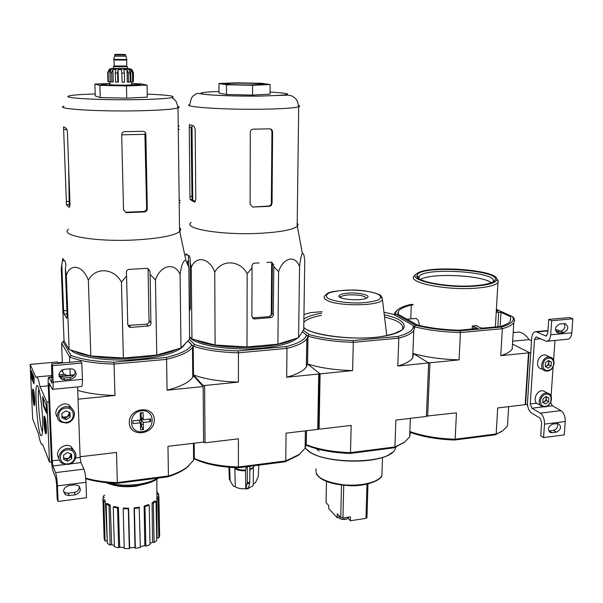 <?xml version="1.0" encoding="UTF-8"?>
<svg xmlns="http://www.w3.org/2000/svg" width="603" height="603" viewBox="0 0 603 603"><rect width="100%" height="100%" fill="white"/><g stroke="black" fill="none" stroke-linecap="round" stroke-linejoin="round"><path stroke-width="0.9" d="M32.675 418.927L30.15 364.4L35.916 377.365L36.836 376.92C37.808 377.606 38.871 380.84 40.024 386.606L46.921 402.118L49.499 462.139L42.587 444.381L41.863 444.547C40.793 443.74 39.662 440.152 38.464 433.791L32.675 418.927M46.408 427.972C46.544 431.944 46.363 433.911 45.866 433.866C44.501 433.459 43.092 414.834 44.532 416.176C45.383 417.63 46.016 421.557 46.408 427.972M34.748 399.857C34.891 403.648 34.74 405.54 34.303 405.525C33.12 405.186 31.853 387.895 33.097 389.086C33.836 390.367 34.386 393.955 34.748 399.857M42.594 418.776C42.919 426.894 42.73 432.208 42.014 434.695C38.072 445.233 32.57 371.177 38.539 387.925C40.484 394.686 41.833 404.967 42.594 418.776M31.499 378.285L31.092 370.438L33.874 376.724L34.19 379.935L33.926 383.862L31.499 378.285L32.049 378.232L31.537 371.41M43.393 405.894L42.564 396.548L46.152 404.658L46.582 413.236L43.393 405.894L43.989 405.827L43.71 404.296L43.122 404.357M58.212 363.345L57.481 361.966L30.15 364.4M61.792 370.114L64.061 374.388M48.263 385.814L40.024 386.606M64.581 374.335L65.365 374.259L66.443 375.556M48.949 401.907L46.921 402.118M51.572 461.898L49.499 462.139M42.489 432.042C39.715 426.374 37.1 395.086 38.878 389.041M32.705 379.528L32.441 375.021L32.705 379.528L33.248 379.031M32.441 375.021L33.067 375.126L33.308 379.031L32.75 379.083M33.293 378.767L32.735 378.82M32.675 378.722L33.248 378.661L32.683 378.707M33.067 375.126L32.509 375.179M34.054 382.852L32.049 378.232M43.024 397.543L43.71 404.296M46.725 412.15L43.989 405.827M34.243 400.422L33.874 401.281L33.316 398.168L33.504 393.307L34.243 400.422M33.874 401.281L33.135 394.189L33.73 394.128M33.391 390.812C34.544 393.299 35.125 407.417 33.919 403.58C32.916 398.854 32.6 394.566 32.977 390.706L33.391 390.812M34.198 398.078L33.316 398.168M45.813 428.447L45.368 429.268L44.735 425.846L44.554 421.595L44.991 420.751L45.813 428.447M45.368 429.268L44.554 421.595L45.225 421.527M44.878 418.083C46.22 420.992 46.793 436.105 45.398 431.688C44.283 426.638 43.944 422.062 44.358 417.962L44.878 418.083M45.76 425.733L44.735 425.846M51.361 458.664L48.202 384.262C48.036 379.491 48.278 377.139 48.911 377.192L51.948 383.199L51.572 363.941L52.469 365.697L53.147 382.144C53.298 387.043 53.049 389.448 52.386 389.365L49.333 383.244L49.047 386.063L52.212 460.805L52.943 465.976L55.559 472.624C56.478 475.481 57.112 479.905 57.443 485.897L58.084 501.47L57.187 499.08L56.546 483.583L55.793 478.285L53.177 471.554C52.288 468.772 51.685 464.476 51.361 458.664M70.928 379.257C77.003 376.634 77.742 373.257 73.144 369.126L70.536 368.757L64.25 369.338C58.197 371.893 57.413 375.262 61.905 379.438L64.657 379.852L70.928 379.257L69.948 377.448L63.707 378.036L60.963 377.614L59.049 376.182M69.948 377.448C73.905 376.528 75.601 374.199 75.036 370.446M52.469 365.697L81.842 363.051L80.802 361.325L51.572 363.941M81.842 363.051L82.407 379.355C82.521 384.217 82.181 386.613 81.397 386.538L52.627 389.342M77.606 386.907L80.139 457.481L75.684 458.016M58.084 501.47L86.523 497.731L85.988 482.279C85.679 476.34 85 471.961 83.945 469.142L80.93 462.599L80.139 457.481M69.141 495.583L75.247 494.792C80.704 492.576 81.729 489.485 78.315 485.513L74.878 484.827L68.757 485.603C63.323 487.759 62.26 490.834 65.569 494.837L69.141 495.583L68.192 493.231L74.267 492.44C77.681 491.649 79.392 489.644 79.408 486.44M63.549 491.498L64.634 492.478L68.192 493.231M63.519 455.175L67.468 452.536L71.576 454.225L71.742 458.544L67.807 461.182L63.692 459.509L63.519 455.175L67.468 452.536L71.576 454.225L71.742 458.544L67.807 461.182L63.692 459.509L63.519 455.175M67.913 463.88C58.325 465.124 57.737 450.878 67.363 449.83C76.95 448.662 77.463 462.803 67.913 463.88M67.792 464.446L62.388 463.353C53.388 458.438 63.699 444.147 72.352 449.529C79.046 452.891 75.684 463.843 67.792 464.446M58.981 458.318C53.712 451.949 63.85 441.946 70.958 446.476L74.478 451.338M70.732 453.773L70.868 454.609L70.837 453.825M70.868 454.609L68.991 458.076L70.95 456.765L70.868 454.609M68.991 458.076L64.981 458.551L67.031 459.388L68.991 458.076M63.556 457.971L64.981 458.551L63.526 457.451M70.95 456.765L71.742 458.544M67.031 459.388L67.807 461.182M61.86 413.485L65.855 410.854L70.008 412.633L70.174 417.035L66.194 419.665L62.041 417.902L61.86 413.485L65.855 410.854L70.008 412.633L70.174 417.035L66.194 419.665L62.041 417.902L61.86 413.485M66.3 422.409C56.622 423.547 56.019 409.03 65.75 408.095C75.428 407.04 75.948 421.452 66.3 422.409M66.179 423.027L61.22 422.13C51.737 417.645 61.076 402.661 70.265 407.62C77.591 410.764 74.463 422.515 66.179 423.027M57.36 417.103C52.092 410.816 61.544 400.776 68.878 404.847L72.85 409.656M69.081 412.135L69.292 413.213L69.255 412.226M69.292 413.213L67.4 416.718L69.375 415.407L69.292 413.213M67.4 416.718L63.353 417.148L65.418 418.03L67.4 416.718M61.921 416.537L63.353 417.148L61.883 416.01M69.375 415.407L70.174 417.035M65.418 418.03L66.194 419.665M525.597 404.131L528.959 352.378L528.514 352.868L525.153 404.688L525.597 404.131L527.587 405.103M527.324 405.133L530.715 353.252L512.482 344.109L528.959 352.378M531.522 340.816L529.042 339.617C525.801 334.921 522.319 332.411 518.588 332.087L515.995 332.328M512.663 341.192L529.042 339.617M514.246 332.487L513.221 331.997M527.504 402.329L531.71 338.034C532.14 333.911 533.542 331.786 535.924 331.665L546.001 336.067L547.758 333.467L548.722 319.424L551.685 320.721L550.705 334.816C550.238 339.037 548.775 341.2 546.326 341.306L536.195 336.828L534.507 339.368L530.256 403.92L531.884 408.216L540.303 413.145C543.152 415.324 544.547 418.987 544.501 424.128L543.567 437.59L540.718 435.826L541.637 422.417L539.964 418.03L531.56 413.055C528.808 410.914 527.459 407.342 527.504 402.329M555.785 329.811L557.715 329.999L560.519 331.251M563.632 332.577L560.639 331.243L556.139 331.665L559.109 333.007L563.632 332.577C568.644 329.735 569.157 326.743 565.154 323.6L559.75 323.984C554.73 326.803 554.21 329.803 558.19 332.969L559.109 333.007M560.639 331.243C564.453 329.856 565.644 327.301 564.204 323.577M551.685 320.721L572.85 318.814L569.82 317.54L548.722 319.424M572.85 318.814L571.81 332.811C571.32 336.994 569.82 339.15 567.31 339.27L547.23 341.223M554.986 340.469L553.592 360.164M553.124 366.85L551.067 396.065M543.567 437.59L564.25 434.869L565.237 421.497C565.297 416.394 563.873 412.761 560.956 410.605L552.34 405.751L550.697 402.457M552.001 432.698L556.433 432.125C561.167 429.517 561.792 426.675 558.333 423.585L552.619 424.075C547.878 426.66 547.238 429.502 550.682 432.615L552.001 432.698L549.122 430.957L553.539 430.391C556.953 429.2 558.22 426.901 557.353 423.479M543.024 398.741L546.099 396.525L548.903 398.055L548.64 401.786L545.579 404.01L542.768 402.487L543.024 398.741L546.099 396.525L548.903 398.055L548.64 401.786L545.579 404.01L542.768 402.487L543.024 398.741M545.413 406.339C538.419 407.251 539.248 394.942 546.258 394.189C553.253 393.322 552.378 405.563 545.413 406.339M544.886 406.874L542.919 406.754C535.441 405.208 540.424 391.091 547.712 393.216C554.202 394.422 551.7 406.407 544.886 406.874M540.695 405.48L538.833 404.409C531.386 402.872 536.331 388.837 543.589 390.955L545.79 392.161M545.873 396.616L546.408 398.606L546.537 396.759M546.408 398.606L544.75 401.568L546.28 400.467L546.408 398.606M542.753 402.42L543.22 402.676L544.75 401.568L542.715 402.186M546.28 400.467L548.64 401.786M543.22 402.676L545.579 404.01M545.496 362.742L548.594 360.526L551.421 362.124L551.15 365.923L548.067 368.132L545.24 366.549L545.496 362.742L548.594 360.526L551.421 362.124L551.15 365.923L548.067 368.132L545.24 366.549L545.496 362.742M547.901 370.498C540.853 371.335 541.698 358.823 548.76 358.152C555.8 357.375 554.918 369.812 547.901 370.498M547.366 371.079L545.632 370.988C537.989 369.677 542.504 355.265 549.974 357.164C556.742 358.19 554.376 370.679 547.366 371.079M543.378 369.82L541.494 368.848C533.889 367.544 538.366 353.215 545.805 355.107L548.029 356.207M548.255 360.669L548.896 362.825L549.024 360.926L548.436 360.594M548.896 362.825L547.222 365.817L548.76 364.717L548.896 362.825M545.768 366.858L547.222 365.817L545.21 366.413M548.76 364.717L551.15 365.923M549.024 360.926L551.421 362.124M180.99 348.029L189.628 339.233L188.867 267.581L185.89 260.428C183.402 260.081 181.465 264.747 180.063 274.418C174.772 262.079 160.7 264.777 155.438 279.83L156.795 355.046L180.99 348.029L180.063 274.418M155.438 279.83L150.139 274.471L149.921 271.011L147.652 268.297L129.223 269.368C127.376 269.609 126.419 270.657 126.351 272.503L126.577 275.986L121.437 282.076C113.914 267.792 95.018 266.827 88.362 280.365C83.041 265.395 70.468 262.704 66.353 275.285L65.335 268.621L65.893 265.328L65.448 261.89L62.787 258.476L61.25 268.486L64.039 340.861L69.134 349.552L90.842 355.981L123.374 358.039L156.795 355.046M188.641 466.029L185.792 468.373C181.405 471.569 175.488 474.388 168.041 476.815L117.14 483.35C105.133 482.95 94.671 481.398 85.762 478.699M64.031 340.695L63.051 341.66L71.048 355.423C81.141 359.373 95.387 361.634 113.794 362.222L113.824 364.076C94.761 363.488 80.048 361.137 69.684 357.021L61.596 343.197L62.697 342.014M166.134 357.473C180.621 353.938 189.161 349.74 191.754 344.863L193.194 346.16L192.47 347.381C189.056 351.979 180.501 355.928 166.79 359.237L166.134 357.473L113.794 362.222M187.932 340.966L191.754 344.863M70.777 350.041C78.096 357.564 110.304 362.019 139.67 359.177C163.624 356.629 178.375 352.084 183.907 345.549L184.608 344.351M63.051 341.66L61.657 343.039M69.684 357.021L71.048 355.423M85.709 478.134C94.709 480.727 105.171 482.219 117.103 482.596L168.433 475.963L167.966 446.318L203.58 442.089L203.151 386.561L193.518 375.842L193.224 346.182L188.023 340.876L193.194 346.16M168.433 475.963L168.636 475.993C176.355 473.491 182.475 470.596 186.998 467.302L193.601 460.217L194.309 458.604L194.189 443.205L194.339 458.431C205.54 463.511 220.231 466.368 238.404 467.001L238.411 438.826L205.043 442.798L203.181 442.135M70.234 375.202L69.993 368.81M69.752 362.313L69.556 357.059M62.72 371.863L62.637 369.714M62.373 362.976L61.596 343.197M62.35 362.335L57.888 362.735M129.283 422.65C129.592 437.914 154.752 434.997 154.3 419.899C154.202 404.688 128.823 407.327 129.283 422.65M117.344 482.513L116.515 452.431L80.109 456.757M203.151 386.561L167.076 390.209L166.586 359.38L113.824 364.076M78.043 399.209L114.947 395.478L114.08 364.174M114.947 395.478C100.158 395.063 87.752 393.36 77.727 390.382M193.518 375.842L192.772 377.237C189.365 382.264 180.802 386.583 167.076 390.209M168.041 476.815L168.636 475.993M117.103 482.596L117.14 483.35M105.729 482.581C113.959 485.98 124.391 486.968 137.024 485.551C146.793 484.171 153.908 481.676 158.378 478.058M108.344 482.837C116.778 485.219 126.449 485.769 137.348 484.473C146.032 483.282 152.838 481.171 157.745 478.141M157.029 498.214L157.489 496.766L158.928 496.812L159.637 535.713L158.838 537.936L157.059 537.884L156.84 479.219M156.735 538.396L157.059 537.884M156.772 540.484L154.097 542.527L152.559 542.165L152.084 502.879L154.783 500.987L156.034 501.251L156.772 540.484M149.996 543.559L152.559 542.165M150.019 544.652L145.851 546.175L144.795 545.557L144.147 506.075L148.353 504.666L149.212 505.133L150.019 544.652M140.341 546.672L144.795 545.557M140.363 547.539L135.336 548.285L134.951 547.494L134.077 507.907L139.142 507.213L140.363 547.539M128.582 508.201L128.303 508.826L123.193 508.683L123.479 508.058L128.582 508.201L129.653 547.81L134.951 547.494M129.653 547.81L129.313 548.647L124.248 548.496L123.193 508.683M118.399 507.455L117.562 508.02L113.243 507.055L114.08 506.497L118.399 507.455L119.688 547.034L124.226 547.63M119.688 547.034L118.663 547.788L114.382 546.755L113.243 507.055M110.221 505.103L108.977 505.518L106.136 503.897L107.379 503.497L110.221 505.103L111.683 544.562L114.351 545.662M111.683 544.562L110.145 545.104L107.334 543.378L106.136 503.897M105.344 501.545L103.882 501.741L102.947 499.744L104.394 499.548L105.344 501.545L107.266 541.298M106.897 540.801L105.095 541.064L104.161 538.916L102.947 499.744M111.517 484.533C118.535 486.734 126.758 487.284 136.18 486.176L149.74 482.634M156.984 493.865L157.308 494.611L158.717 494.422L158.762 496.804M104.455 497.362L103.015 497.324L103.09 499.721M103.015 497.324L104.07 495.259L104.734 495.274M103.882 501.741L105.095 541.064M108.977 505.518L110.145 545.104M117.562 508.02L118.663 547.788M128.303 508.826L129.313 548.647M139.459 507.809L134.394 508.502L135.336 548.285M134.394 508.502L134.077 507.907M149.212 505.133L144.999 506.543L145.851 546.175M144.999 506.543L144.147 506.075M156.034 501.251L153.335 503.151L154.097 542.527M153.335 503.151L152.084 502.879M158.928 496.812L158.122 498.885L158.838 537.936M158.122 498.885L156.674 498.839M156.968 492.568L157.564 492.485L158.717 494.422M74.568 351.165C85.626 357.157 114.065 360.097 139.64 357.685C156.094 356.094 168.584 353.245 177.109 349.152M129.238 326.781L128.733 326.796M66.353 275.285L69.134 349.552M88.362 280.365L90.842 355.981M121.437 282.076L123.374 358.039M126.577 275.986L127.761 324.791L129.668 327.293L130.761 327.414L148.557 325.967L150.026 325.243L150.923 323.886L150.139 274.471M187.525 261.182L188.867 267.581M61.808 264.008L63.601 310.741L64.137 314.163L66.782 318.294L67.129 316.198L65.335 268.621M69.978 206.06L69.232 204.658L68.659 166.993M121.678 134.816L144.893 134.326L144.886 133.874L145.851 134.265C145.64 132.404 144.66 131.416 142.911 131.303L124.738 131.65C122.854 131.846 121.836 132.879 121.678 134.755L123.525 209.769L126.215 212.686L144.532 211.917C146.243 211.623 147.162 210.56 147.305 208.736L145.851 134.265M144.893 134.326L146.642 208.284C146.506 210.108 145.594 211.171 143.891 211.472L125.612 212.233L126.215 212.686M147.253 94.136C168.109 94.988 176.347 96.133 171.976 97.588C166.285 98.734 152.989 99.442 132.102 99.706C96.54 100.113 61.431 97.957 68.825 96.02C72.141 95.063 80.938 94.377 95.199 93.947M178.232 125.778L179.144 126.291L178.239 126.306L179.144 126.291M69.285 201.342L66.368 201.455L66.398 204.779L69.194 207.409L70.031 204.884L67.385 131.59L66.262 128.326L63.519 126.834M63.549 127.007L66.368 201.455M68.546 229.261C58.921 235.803 97.158 242.225 136.391 239.881C159.742 238.404 174.131 235.645 179.566 231.605L179.747 231.439C181.058 230.15 180.983 228.891 179.513 227.67M149.921 271.011L148.082 269.345L149.047 322.281L148.067 323.577L146.604 324.203L128.107 325.416L129.668 327.293M99.864 85.385L94.905 84.066L95.259 95.967L100.211 97.558L99.864 85.385L126.464 85.943L126.751 98.161L100.211 97.558M131.74 83.659L141.147 83.855L147.079 85.144L126.464 85.943M147.079 85.144L147.313 97.143L126.751 98.161M94.905 84.066L109.957 83.531M109.965 83.779L101.545 84.299C97.656 84.91 111.103 85.656 124.889 85.558L140.424 84.872C141.419 84.48 138.524 84.149 131.74 83.885M140.378 419.778C141.916 418.67 142.022 417.57 140.687 416.462L140.303 416.341M138.758 420.231L140.446 422.793L140.597 429.886L143.446 429.57L141.682 426.879L141.321 424.927L141.2 419.326L142.836 419.145M148.941 419.115L150.682 421.663L150.629 418.934L143.235 419.741L143.084 412.618L140.228 412.927L140.386 420.057L132.939 420.871L133.007 423.615L140.446 422.793M150.682 421.663L143.295 422.477L143.446 429.57M141.615 410.809C155.423 409.264 155.793 430.248 142.067 431.68C128.266 433.384 127.723 412.196 141.615 410.809M143.326 423.947L140.499 425.183M141.2 419.326L143.295 422.477M141.057 412.836L141.14 416.613L143.235 419.741M127.414 68.576L113.56 68.478L113.507 66.564M120.743 54.534L117.208 54.428L120.743 54.534M125.665 56.207L114.683 56.117M126.856 59.531L113.59 59.426L114.668 56.162M126.924 59.938L113.62 59.493M117.51 66.345C103.241 66.556 130.941 67.091 126.751 66.526L113.831 66.436M130.693 69.157L131.107 69.353M108.382 81.707L108.133 72.654L109.821 69.285L110.153 81.699L107.929 81.601L107.681 72.564L109.429 69.119L111.073 68.599L122.326 68.9C132.962 69.096 129.555 67.92 132.977 71.508L131.597 69.285M111.872 81.985L111.63 72.888L112.919 69.473L113.243 81.94L110.296 81.895L110.055 72.812L111.336 69.398L109.821 69.285M117.811 82.159L117.585 73.046L118.082 69.601L118.392 82.083L115.527 82.114L115.294 73.001L115.791 69.556L112.919 69.473M121.987 73.084L124.354 73.084L124.565 82.189L122.205 82.196L121.542 69.631L118.082 69.601M124.354 73.084L123.909 69.631L126.999 69.594L128.281 73.031L130.075 72.986L128.793 69.556L130.67 69.466L132.464 72.865L133.203 72.782L132.969 71.508M130.075 72.986L130.278 82.053L128.492 82.121L128.281 73.031M133.203 72.782L133.399 81.804L132.66 81.902L132.464 72.865M133.391 81.616L133.421 72.624M131.756 84.556L131.763 84.767C129.441 85.422 106.497 85.091 109.98 84.45L109.904 81.707M121.542 69.631L122.205 82.196M126.999 69.594L127.286 82.053L128.492 82.121M130.67 69.466L130.949 81.872L132.66 81.902M191.143 222.439C181.774 228.733 223.14 235.539 261.348 233.233C280.885 232.027 292.824 229.735 297.158 226.366L298.101 224.595L297.204 222.974M185.965 253.75L187.985 255.242L185.965 253.75M189.319 310.04L189.817 310.455L190.382 308.344L190.209 259.358L189.561 256.064L187.985 255.242M189.885 261.039L191.234 267.43C196.02 255.333 209.445 257.722 214.743 272.172C221.603 259.184 240.115 259.968 247.155 273.77L252.046 267.92L251.941 266.142C252.016 264.363 252.921 263.36 254.654 263.127L259.132 262.946M252.506 317.871L269.466 316.673L271.991 313.613L272.368 263.941L273.717 264.755L271.531 262.109L266.85 262.456M273.717 264.755L273.815 266.518L278.563 271.689C283.35 257.308 295.327 254.685 299.548 266.669C300.279 260.074 301.199 255.582 302.314 253.2C303.407 252.906 304.221 255.273 304.749 260.292L303.739 329.464L298.591 337.657L277.915 344.177L247.004 346.951L215.105 345.022L191.965 339.037L189.606 336.678M189.282 306.497L190.375 307.914M188.483 265.554L188.37 255.461M252.046 267.92L251.896 316.394L253.773 318.866L254.594 318.927L271.041 317.585L272.413 316.892L273.28 315.588L273.815 266.518M248.67 488.234L253.215 485.619L253.448 466.956M247.366 466.632L247.238 482.686L245.783 488.943L245.534 470.732L246.416 466.76M232.894 485.551L229.351 479.174L232.894 485.551L233.964 486.5L235.245 486.636C237.461 488.257 240.883 488.95 245.504 488.716M245.866 488.943L248.315 488.611L249.665 483.244L249.883 466.315M258.777 465.169L258.31 476.438L255.559 482.521L253.305 484.209M253.29 467.724L253.298 467.197M235.245 486.636L234.846 467.672M229.645 467.333L230.112 480.161M228.899 467.265L229.351 479.174M320.103 373.868L352.597 370.596C334.793 370.046 319.771 367.838 307.545 363.963L320.103 373.868L319.085 429.223L318.557 428.741L317.736 429.389L318.738 374.003L286.674 377.237L286.99 348.383L238.426 352.815L238.419 382.098L204.613 385.505L202.736 385.196L193.51 374.96L193.224 346.182L194.581 344.547L189.478 339.399M318.557 428.741L319.567 373.445L318.738 374.003M205.043 442.798L204.613 385.505M202.744 386.108L202.736 385.196M284.978 461.808L238.245 467.807L238.404 467.001L285.754 460.933L284.978 461.808L298.003 455.506L300.249 453.712M194.339 458.431L195.681 459.509C206.55 464.4 220.743 467.167 238.245 467.807M317.736 429.389L286.063 433.158L285.754 460.933L299.292 454.428L305.11 448.248L306.203 444.599L306.414 430.73M302.299 331.756L307.892 336.105L307.462 363.895L319.567 373.445M306.475 334.763C305.744 339.346 298.99 343.28 286.221 346.574L238.26 350.931C220.291 350.388 205.729 348.263 194.581 344.547M297.505 338.004C291.995 342.896 280.063 346.273 261.71 348.135C231.153 351.142 195.055 345.376 189.606 337.137M238.26 350.931L238.426 352.815C219.778 352.28 204.711 350.064 193.224 346.182M238.419 382.098C219.891 381.533 204.922 379.151 193.51 374.96M307.545 363.963L307.975 336.165L306.791 338.856C304.1 342.557 297.505 345.73 286.99 348.383L286.221 346.574M307.462 363.895L306.354 366.888C303.686 370.898 297.121 374.35 286.674 377.237M195.674 339.994C207.839 345.949 237.205 349.024 261.717 346.687C276.378 345.278 287.118 342.753 293.947 339.127M271.659 262.132L271.26 315.633M226.517 94.505L219.01 93.043L218.972 83.5L226.494 84.752L226.517 94.505L252.529 95.078L270.054 94.151L270.121 84.533L261.777 83.304L236.678 82.799L218.972 83.5M193.88 126.027L189.44 124.617L189.236 127.233L189.945 196.472L190.201 199.653L194.663 202.118L195.802 199.676L195.168 129.155L193.88 126.027M189.236 127.233L191.106 127.195L192.033 199.578L195.387 201.643M270.016 128.838L253.275 129.163C251.481 129.351 250.494 130.338 250.298 132.14L250.102 204.244L252.657 207.063L269.767 206.309L271.486 205.126L272.059 203.286L272.586 131.688L271.84 129.622L270.016 128.838M252.657 207.063L269.142 206.015L270.657 205.088L271.342 203.648L271.938 131.514L270.996 129.261M191.234 267.43L191.965 339.037M299.548 266.669L298.591 337.657M278.563 271.689L277.915 344.177M247.155 273.77L247.004 346.951M214.743 272.172L215.105 345.022M226.494 84.752L252.559 85.287L252.529 95.078M252.559 85.287L270.121 84.533M250.268 84.925L263.112 84.352C267.453 83.32 230.384 82.619 226.012 83.651C222.296 84.239 236.896 85.023 250.268 84.925M315.874 448.557L319.085 450.961M306.497 430.723L306.279 444.682C318.278 449.378 333.014 452.031 350.486 452.642L350.155 453.441C333.323 452.823 319.093 450.26 307.47 445.738L305.178 443.597M350.155 453.441L394.015 447.81L404.96 441.909M352.597 370.596L353.32 342.323C335.404 341.803 320.291 339.753 307.975 336.165L309.233 334.59C321.173 338.019 335.781 339.994 353.056 340.514L397.98 336.436C408.02 333.678 413.153 330.376 413.387 326.532L413.281 325.492L393.194 314.238L383.96 312.256M413.281 325.492L414.6 326.788L414.562 327.753M303.957 314.472L310.922 312.58L321.964 311.691M309.233 334.59L303.226 330.286M428.665 362.931L397.814 366.036C405.668 363.73 410.635 360.986 412.708 357.82L413.545 353.667L428.665 362.931L426.381 416.454L395.885 420.08L394.92 446.951L404.523 442.218L409.618 436.874L410.485 431.793M319.085 429.223L351.187 425.401L350.486 452.642L394.92 446.951L394.015 447.81M397.814 366.036L398.817 338.17C406.708 336.052 411.691 333.527 413.771 330.61L414.6 326.788M353.056 340.514L353.32 342.323L398.817 338.17L397.98 336.436M347.818 293.156C342.414 293.623 339.474 294.55 338.992 295.945C337.59 299.646 362.885 301.334 367.212 297.807C371.463 295.251 358.514 292.221 347.818 293.156M366.413 298.236C364.747 295.711 358.732 294.603 348.361 294.912C344.17 295.259 341.599 295.96 340.635 297L340.439 297.573M338.916 515.588L339.029 517.985C341.14 519.628 343.846 519.929 347.147 518.881L348.127 517.321M326.464 481.518L326.035 502.638L328.771 505.555L328.71 508.593L337.22 517.736L338.818 517.495M347.969 518.256L350.366 520.736L350.464 516.854L342.941 517.985L340.74 517.525L337.311 513.877L337.22 517.736M366.956 517.653L365.983 518.384L367.001 484.156M350.366 520.736L365.983 518.384M338.954 515.625L339.625 516.341M415.836 274.538L414.118 276.053C406.784 282.611 446.74 290.729 476.664 288.106C488.422 287.118 495.508 285.264 497.92 282.551L498.455 281.42L496.578 278.36M496.224 312.279L500.995 312.331L510.688 316.794L510.485 321C508.985 323.133 505.502 324.987 500.023 326.562L482.935 328.107L480.531 327.813L476.92 326.004L476.943 325.56L472.353 325.967L477.666 328.394L459.426 330.233C443.469 329.758 429.442 327.994 417.359 324.949L397.686 314.035L398.417 311.208C400.264 308.728 404.553 306.671 411.291 305.043L413.002 304.899M419.394 325.454C418.972 321.437 417.834 319.1 415.98 318.437L406.995 319.198M472.194 329.08L472.353 325.967M496.344 310.198L497.814 311.05L496.277 311.352M403.58 328.778L402.955 327.7M409.836 431.303L410.387 431.718C423.148 436.165 438.072 438.667 455.152 439.233L456.456 412.867L426.396 416.1M428.017 362.531L413.447 353.607C426.472 357.278 441.675 359.358 459.079 359.863L429.931 362.802L428.017 362.531M414.502 326.728L414.465 327.655M476.92 326.004L476.943 325.56M413.025 304.387L410.085 304.621C404.982 305.827 401.168 307.289 398.643 309.015C396.375 310.583 395.395 312.279 395.696 314.088L415.678 325.213C428.379 328.462 443.175 330.323 460.066 330.806L460.428 332.539L459.079 359.863M496.397 309.294L512.648 316.733L513.304 318.964C513.191 322.108 509.241 324.798 501.462 327.045L460.066 330.806M427.633 416.304L429.931 362.802M495.161 434.823L454.677 440.017L455.152 439.233L496.171 433.972L495.161 434.823L503.068 430.519M410.522 432.057L411.434 432.75C423.796 437.032 438.208 439.451 454.677 440.017M512.648 316.733L513.877 317.992L513.786 319.477M501.726 431.514L496.171 433.972L497.694 407.96L525.153 404.688M528.514 352.868L500.761 355.664L502.344 328.71L460.428 332.539C442.949 332.057 427.663 330.127 414.562 326.743M394.264 314.841L395.086 312.271L397.045 310.357M513.877 317.992L514.593 320.344L513.794 322.688C512.173 325.002 508.352 327.014 502.344 328.71L501.462 327.045M512.467 344.366L512.173 349.114C510.553 351.624 506.746 353.81 500.761 355.664M503.045 430.527L507.485 425.937L507.839 420.125M411.434 432.75L410.756 432.08M395.696 314.088L394.92 314.849M414.517 326.705L415.678 325.213M410.764 318.881L411.291 305.043M510.424 321.082L510.688 316.794M475.888 286.033C488.912 284.91 495.892 282.784 496.827 279.671C499.721 269.843 428.092 264.604 416.975 273.536C405.276 279.784 445.074 288.716 475.888 286.033M475.028 285.664C484.232 284.918 490.39 283.553 493.51 281.563C509.95 270.566 418.045 263.79 417.012 275.646C414.412 281.541 449.469 287.865 475.028 285.664M491.272 282.701C481.744 274.991 430.256 272.76 420.442 279.521M492.975 281.895C500.452 272.074 425.107 266.684 419.1 276.37L418.844 278.578M31.748 375.978L31.19 376.031M31.544 371.674L30.994 371.719M33.248 379.129L32.69 379.181M33.225 378.624L32.668 378.676M43.13 399.013L42.542 399.065M74.018 375.285L59.207 376.671M52.129 377.327L49.212 377.606M82.407 379.355L53.147 382.144M50.644 385.912L49.047 386.063M59.433 459.946L52.212 460.805M80.93 462.599L69.956 463.926M65.606 464.446L52.943 465.976M83.945 469.142L55.559 472.624M85.988 482.279L57.443 485.897M75.247 494.792L74.267 492.44M64.657 379.852L63.707 378.036M557.715 329.999L555.506 330.203M547.931 330.911L536.949 331.944M546.763 335.833L545.579 335.946M571.81 332.811L550.705 334.816M540.529 338.788L534.507 339.368M536.632 403.166L530.256 403.92M552.34 405.751L546.491 406.46M543.318 406.837L531.884 408.216M560.956 410.605L540.303 413.145M565.237 421.497L544.501 424.128M556.433 432.125L553.539 430.391M64.031 106.151C53.976 108.661 93.163 111.495 133.557 110.877C157.579 110.47 172.398 109.49 178.006 107.929C179.596 107.394 179.551 106.867 177.855 106.339M179.393 129.457L178.277 129.479M180.267 200.317L179.174 200.362M69.232 204.658L66.398 204.779M67.023 129.479L63.714 129.539M126.102 212.264L126.705 212.716M143.891 211.472L144.532 211.917M146.642 208.284L147.305 208.736M63.91 260.684L62.35 260.782M67.046 313.944L64.137 314.163M66.91 310.5L63.601 310.741M149.295 321L151.067 322.937M146.604 324.203L148.232 326.012M129.238 325.582L130.761 327.414M141.321 424.927L140.491 425.017M141.682 426.879L140.537 427.007M113.552 68.343C109.776 68.606 112.686 68.787 122.281 68.885C129.366 68.84 131.07 68.689 127.406 68.441M119.145 54.353C126.148 54.458 126.818 54.534 121.158 54.579C114.133 54.474 113.462 54.398 119.145 54.353M125.628 54.994L114.676 54.896C116.002 54.33 111.706 54.383 119.138 54.564C128.409 54.715 124.075 54.262 125.635 55.046L126.924 60.006M125.612 60.074L114.947 59.983M126.675 66.066L114.178 65.976L114.027 60.104M107.681 72.564L108.133 72.654M110.055 72.812L111.63 72.888M115.294 73.001L117.585 73.046M187.533 254.911L184.759 255.077M271.991 313.613L273.438 314.668M269.466 316.673L270.739 317.623M253.366 317.969L254.594 318.927M235.238 468.719C237.461 470.287 240.891 470.958 245.534 470.732M249.853 469.963L253.275 467.747L253.614 466.692M235.012 467.936C237.296 469.549 240.823 470.234 245.609 470.001M249.853 469.255L253.049 467.581L254.21 465.757M229.117 478.224L229.879 479.204M246.258 488.264L248.753 487.925M247.162 483.583L249.665 483.244M247.238 482.686L249.74 482.347M219.01 91.475C201.508 92.093 196.759 93.05 204.764 94.339C213.65 95.485 237.68 96.299 258.197 96.111C293.02 95.236 296.978 93.864 270.069 91.988M297.158 226.366L298.704 106.776C296.812 97.249 295.259 99.028 293.292 96.797C292.794 96.118 290.917 95.568 287.661 95.146L258.318 96.141L233.474 95.945L212.633 95.086L201.462 93.955C198.108 93.224 196.103 93.344 195.44 94.317C193.457 96.57 191.664 94.475 189.953 104.409C180.282 106.814 222.733 109.821 261.988 109.211C282.046 108.879 294.287 108.073 298.704 106.776C299.993 106.324 299.962 105.864 298.621 105.404M192.033 199.578L190.201 199.653M191.784 196.397L189.945 196.472M271.938 131.514L272.586 131.688M271.418 203L272.059 203.286M268.848 206.053L269.481 206.347M252.416 206.784L253.019 207.078M395.38 447.29L395.334 448.722C389.711 465.727 315.459 464.747 305.337 447.78C315.663 464.694 389.779 465.478 395.334 448.722L395.93 447.072M316.138 468.817C314.442 476.491 323.329 481.797 342.805 484.744C360.602 486.659 378.948 482.189 381.918 475.496L382.068 471.139M321.716 313.161C313.439 314.57 307.492 316.522 303.889 319.002M303.761 327.753C313.779 336.263 357.632 340.966 384.586 336.067C411.872 331.349 409.723 320.178 384.269 314.781M321.331 315.361C312.377 317.035 306.55 319.341 303.844 322.266M303.769 327.346C309.015 334.748 356.667 341.584 384.405 335.999L394.385 333.572L402.178 329.818C404.734 324.844 398.854 320.57 384.533 317.005M386.779 335.554L382.453 299.736L380.96 295.779C380.847 294.407 367.521 290.103 353.192 290.028C338.532 290.427 329.886 291.596 327.248 293.525L324.693 295.922C323.585 297.226 324.09 298.545 326.208 299.879C335.366 306.482 379.686 306.347 382.453 299.736L381.94 297.015M327.844 298.312C333.399 301.146 345.579 303.03 358.536 302.992C366.858 302.6 373.385 301.621 378.104 300.045C381.141 298.251 381.315 296.382 378.631 294.452C371.795 291.611 361.792 290.141 348.617 290.051C340.665 290.397 334.266 291.302 329.426 292.772C326.08 294.49 325.552 296.337 327.844 298.312M307.221 449.725C320.05 463.375 378.262 465.373 391.98 452.536M395.342 448.481L395.772 447.132M342.941 517.985L343.733 485.362M340.74 517.525L341.509 485.121M348.27 517.186L348.24 518.505M497.581 311.186L497.603 310.779M497.859 326.758L498.704 312.068M500.166 326.517L500.995 312.331M473.724 328.944L473.868 326.276M477.44 328.537L477.463 328.085M65.365 374.259L58.883 374.862M52.054 375.503L36.836 376.92M33.157 390.495L33.534 390.058M45.986 432.14L46.378 432.441M44.592 417.691L45.014 417.186M74.357 374.817L59.064 376.242M52.107 376.898L48.911 377.192M65.569 494.837L64.634 492.478M61.905 379.438L60.963 377.614M72.352 449.529L70.958 446.476M70.265 407.62L68.878 404.847M513.183 332.585L518.588 332.087M556.667 329.728L555.446 329.841M547.961 330.542L535.924 331.665M550.682 432.615L549.288 431.778M558.19 332.969L556.765 332.328M547.712 393.216L543.589 390.955M549.974 357.164L545.805 355.107M193.601 460.217L193.435 443.295M192.772 377.237L192.47 347.381M185.792 468.373L186.998 467.302M158.461 498.259L159.169 537.265M183.907 345.549L183.907 345.067M179.566 231.605L178.006 107.929C175.895 98.621 175.006 101.002 174.508 99.601L171.976 97.588M180.109 202.729L179.204 202.774M179.747 231.439L185.89 260.428M102.073 84.842L101.545 84.299M114.676 54.948L114.706 56.117M114.163 66.059L113.733 66.481L126.743 66.662L126.698 60.029M127.369 66.662L127.414 68.674M112.135 84.895L112.15 85.422M129.637 84.978L129.645 85.505M131.703 81.887L131.763 84.767M123.374 66.79L123.366 66.262M117.517 66.745L117.51 66.224M297.317 226.215L302.314 253.2M252.506 317.879L253.773 318.866M306.791 338.856L306.354 366.888M305.11 448.248L305.374 430.859M298.003 455.506L299.292 454.428M192.741 200.286L192.018 125.612M226.457 84.118L226.012 83.651M316.274 473.754C320.532 480.727 331.906 484.714 350.388 485.716C366.865 486.402 381.39 479.905 381.918 475.496L382.521 457.345M412.708 357.82L413.771 330.61M409.618 436.874L410.341 418.361M340.62 297.663L340.635 297M340.439 297.43L338.992 295.945M403.226 443.243L404.523 442.218M413.387 326.532L414.728 327.926M341.494 519.266L346.868 519.01M366.948 517.894L367.966 483.93M348.112 518.015L348.135 517.201M495.387 326.984L497.92 282.551M513.794 322.688L512.173 349.114M507.485 425.937L508.661 406.656M513.304 318.964L514.593 320.344M398.304 314.382L398.417 311.208M496.827 279.671L498.455 281.42M419.01 278.692L419.1 276.37M418.625 277.357L417.012 275.646"/></g></svg>
